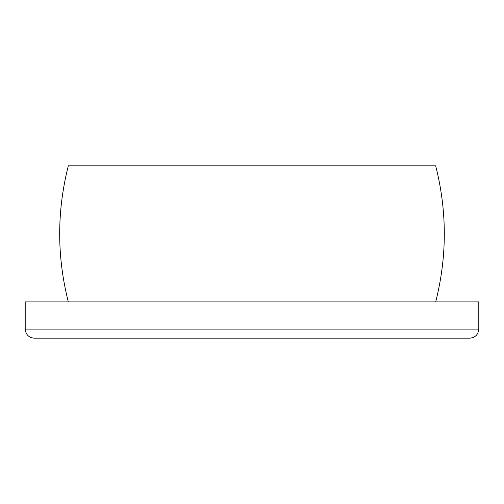 <?xml version="1.0" encoding="UTF-8"?>
<svg xmlns="http://www.w3.org/2000/svg" width="504" height="504" viewBox="0 0 504 504"><rect width="100%" height="100%" fill="white"/><g stroke="black" fill="none" stroke-linecap="round" stroke-linejoin="round"><path stroke-width="0.76" d="M478.8 329.112C478.264 334.625 475.24 337.649 469.728 338.184L34.272 338.184C28.759 337.649 25.736 334.625 25.2 329.112L478.8 329.112L478.8 301.896L25.2 301.896L25.2 329.112M435.683 301.896C447.18 256.536 447.18 211.176 435.683 165.816L68.317 165.816C56.807 211.176 56.807 256.536 68.317 301.896"/></g></svg>
